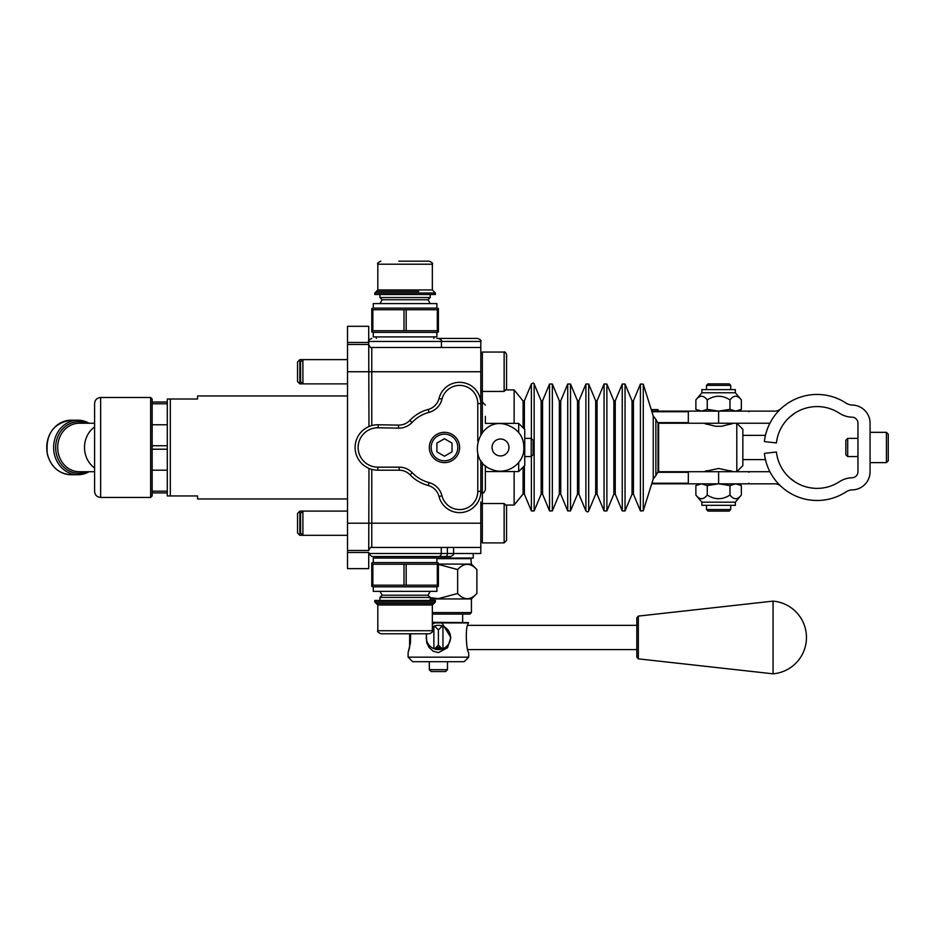 <?xml version="1.0" encoding="UTF-8"?>
<svg xmlns="http://www.w3.org/2000/svg" width="935" height="935" viewBox="0 0 935 935"><rect width="100%" height="100%" fill="white"/><g stroke="black" fill="none" stroke-linecap="round" stroke-linejoin="round"><path stroke-width="1.4" d="M167.295 470.2L152.148 470.2L167.295 470.2M167.295 491.179L167.295 492.909L152.148 492.909L152.148 491.179L167.295 491.179L167.295 449.209L152.148 449.209L152.148 402.038L167.295 402.038L167.295 403.768L152.148 403.768M152.148 491.179L152.148 449.209M167.295 424.759L152.148 424.759L167.295 424.759M152.148 445.738L167.295 445.738L167.295 403.768M655.856 419.359L653.238 416.005L653.238 478.954L655.856 475.588L655.856 419.359L658.03 423.239L658.03 471.719L658.637 471.707L658.637 423.239L658.03 423.847L658.03 471.1L658.637 471.707L688.324 471.707L688.324 483.827L651.707 483.827L718.618 483.827L707.246 485.581L701.566 483.827L695.874 485.581L695.874 495.036C699.66 499.921 703.459 499.921 707.246 495.036C714.819 499.921 722.404 499.921 729.978 495.036C733.765 499.921 737.563 499.921 741.35 495.036L741.35 485.581L735.67 483.827L729.978 485.581L718.618 483.827L718.618 471.707L769.914 471.707M524.383 429.095L524.383 400.811L523.086 400.986L514.133 389.918L514.133 423.391M514.133 471.556L514.133 505.04L523.086 493.96L523.086 467.149M480.812 434.448L480.812 392.945L480.812 402.038L482.331 402.038L482.331 432.414M371.768 469.37L371.768 547.442L480.812 547.442L480.812 502.001M371.768 425.577L371.768 371.744L480.812 371.744L480.812 403.546A21.201 21.201 0 0 0 439.029 398.439A15.147 15.147 0 0 1 428.242 409.425A39.375 39.375 0 0 0 409.822 420.388A15.147 15.147 0 0 1 398.555 425.121L378.231 424.759A22.721 22.721 0 0 0 355.101 447.269A22.721 22.721 0 0 0 377.822 470.2L399.175 470.2A15.147 15.147 0 0 1 410.068 474.816A39.375 39.375 0 0 0 428.242 485.522A15.147 15.147 0 0 1 439.029 496.508A21.201 21.201 0 0 0 480.812 491.401L480.812 460.499M480.812 371.744L480.812 341.45C481.583 340.714 480.578 339.709 477.785 338.423L436.89 338.423M658.03 411.119L658.03 409.612L651.228 409.612M652.268 409.612L651.04 409.004M347.528 359.624L302.905 359.624L300.579 361.95L300.579 381.538L302.905 383.864L302.905 359.624L299.866 359.624L299.866 383.864L347.528 383.864M504.14 391.438L482.331 391.438L482.331 352.051L504.14 352.051L504.14 391.438L506.56 389.007L506.56 354.482C505.519 352.25 504.713 351.443 504.14 352.051M506.56 386.693L506.56 389.007M506.56 382.24L506.56 376.992M506.56 366.497L506.56 361.249M302.905 512.707L302.905 511.094L299.866 511.094L299.866 535.323L302.905 535.323L302.905 512.707M504.14 542.896L506.56 540.477L506.56 505.94L504.14 503.521L504.14 542.896L482.331 542.896L482.331 492.909C483.068 493.68 484.073 492.675 485.358 489.882L485.358 465.583M347.528 511.094L302.905 511.094L300.579 513.409L300.579 532.997L302.905 535.323L347.528 535.323M506.56 533.698L506.56 528.45M299.866 359.624L297.552 361.95L297.552 381.538L299.866 383.864M299.866 511.094L297.552 513.409L297.552 532.997L299.866 535.323M480.812 341.45L368.729 341.45L368.729 326.303L347.528 326.303L347.528 568.644L368.729 568.644L368.729 553.497L371.768 556.524L450.53 556.524L371.768 556.524M373.275 562.59L436.89 562.59L436.89 558.043L373.275 558.043L373.275 562.59L371.768 562.987L371.768 564.214L371.768 562.987M379.937 591.364L382.158 595.209L428.008 595.209L430.229 597.418L379.937 597.418L379.937 600.457M438.41 564.214L371.768 564.214L371.768 585.193L438.41 585.193L438.41 562.987L438.41 585.193M373.275 591.364L436.89 591.364L436.89 586.818L373.275 586.818L373.275 591.364M371.768 585.193L371.768 586.409L371.768 585.193M372.855 564.214L372.855 585.193M404.002 585.193L404.002 564.214M437.323 585.193L437.323 564.214M406.176 564.214L406.176 585.193M435.383 601.965L435.383 600.457L374.795 600.457L374.795 601.965L376.302 603.484L433.863 603.484L435.383 601.965L374.795 601.965M377.822 630.739C377.015 631.394 378.02 632.399 380.849 633.778L429.317 633.778C431.841 632.843 432.858 631.826 432.344 630.739L377.822 630.739L377.822 604.992L432.344 604.992L433.863 603.484M735.354 502.188L735.354 505.332L701.881 505.332L701.881 502.188L735.354 502.188L741.35 495.036M701.881 502.188L695.874 495.036M707.246 485.581L707.246 495.036M729.978 485.581L729.978 495.036M698.924 411.119L695.874 409.366L695.874 399.911C699.66 395.026 703.459 395.026 707.246 399.911L707.246 409.366L718.618 411.119L729.978 409.366L735.67 411.119L741.35 409.366L741.35 399.911C737.563 395.026 733.765 395.026 729.978 399.911C722.404 395.026 714.819 395.026 707.246 399.911M695.874 409.366L701.566 411.119L707.246 409.366M726.986 389.615L735.354 389.615L735.354 392.77L701.881 392.77L695.874 399.911L701.881 392.77L701.881 389.615L726.986 389.615M729.978 409.366L729.978 399.911M444.464 456.222L436.89 451.85L436.89 443.108L444.464 438.725L452.037 443.108L452.037 451.85L444.464 456.222M742.846 465.653L742.846 429.294L736.792 423.239L736.792 471.707L742.846 465.653M733.753 423.239L721.645 426.267L715.579 426.267L703.471 423.239M658.03 423.239L688.324 423.239L688.324 411.119L651.707 411.119M703.471 471.707L718.618 468.458L733.753 471.707M347.528 395.973L197.577 395.973L197.577 399.011L167.295 399.011L167.295 402.038M167.295 492.909L167.295 495.947L170.322 495.947L170.322 399.011M170.322 495.947L197.577 495.947L197.577 498.974L347.528 498.974M167.295 445.738L167.295 449.209M368.963 426.559L368.729 344.477L347.528 344.477M347.528 550.47L368.729 550.47L368.963 468.4M429.317 447.479A15.147 15.147 0 0 1 452.037 434.354A15.147 15.147 0 0 1 452.037 460.593A15.147 15.147 0 0 1 429.317 447.479M480.812 547.442L480.812 553.497L447.386 553.497L447.386 547.442M485.358 478.626L485.358 489.882M485.358 422.328L485.358 416.32M638.324 616.095L636.828 617.778L636.828 657.165L638.324 658.848L638.324 616.095L773.07 601.123L773.07 673.819A36.477 36.477 0 0 0 806.461 637.471A36.477 36.477 0 0 0 773.058 601.123M442.956 626.24L442.956 648.703M409.635 633.778L409.635 647.289L408.116 652.618L410.453 642.766L410.629 633.778M433.863 648.703L433.863 626.24M442.302 625.994L438.41 629.898L438.41 645.045L442.302 648.948L440.677 647.312L436.131 647.312L434.506 648.948L438.41 645.045M447.491 661.711L447.491 669.694L429.317 669.694L429.317 661.711M429.317 669.694L431.175 671.552L445.633 671.552L447.491 669.694M443.669 648.387L433.139 648.387M408.116 657.165L412.662 661.711L464.157 661.711L468.704 657.165L408.116 657.165L408.116 652.618M426.874 633.778A12.12 12.12 0 0 0 436.54 649.439A12.12 12.12 0 0 0 450.53 637.471A12.12 12.12 0 0 0 432.344 626.976M468.4 622.628L432.344 622.324M432.344 622.932L468.505 622.932C464.625 627.595 466.658 652.104 468.704 652.618L468.704 657.165M441.869 622.932L450.869 637.471L447.549 647.721L438.41 652.618L433.15 651.192L429.107 647.511L426.746 642.766L426.325 633.778M432.344 624.264L434.939 622.932M430.229 597.64L438.41 598.634L457.647 593.48C464.064 600.422 470.469 600.422 476.885 593.48L476.885 569.555C470.469 562.613 464.064 562.613 457.647 569.555L438.41 564.401M457.647 593.48L457.647 569.555M476.885 593.48L471.427 598.938L430.229 598.938M471.427 598.938L471.427 612.565L432.344 612.565M432.344 614.085L469.908 614.085L471.427 612.565M438.41 564.097L471.427 564.097L476.885 569.555M471.427 564.097L470.819 558.043M436.89 558.043L473.239 558.043L473.239 553.497M94.587 403.546L94.587 491.401C94.949 495.082 96.971 497.093 100.641 497.455L100.641 397.492C96.971 397.854 94.949 399.876 94.587 403.546M94.587 467.967A24.228 21.587 -90 0 1 94.587 426.979M100.641 397.492L150.629 397.492L150.629 497.455L152.148 495.947L152.148 492.909M152.148 402.038L152.148 399.011L150.629 397.492M742.846 459.588L763.018 459.588A24.228 24.228 0 0 1 765.485 459.716M789.748 417.045L795.358 412.814M839.431 413.235A40.895 40.895 0 0 0 776.424 442.933L764.374 441.589A53.014 53.014 0 0 1 846.058 403.09A12.12 12.12 0 0 0 852.369 405.065A18.174 18.174 0 0 1 870.076 423.228L870.076 471.719A18.174 18.174 0 0 1 852.369 489.893A12.12 12.12 0 0 0 846.058 491.857A53.014 53.014 0 0 1 764.374 453.37L776.424 452.014A40.895 40.895 0 0 0 839.431 481.712A24.228 24.228 0 0 1 852.054 477.773A6.054 6.054 0 0 0 857.956 471.719L857.956 423.228A6.054 6.054 0 0 0 852.054 417.174A24.228 24.228 0 0 1 839.431 413.235M795.358 482.133L789.748 477.914M765.485 435.231A24.228 24.228 0 0 1 763.018 435.359L742.846 435.359M780.924 486.258A9.093 9.093 0 0 0 774.729 483.827L718.618 483.827M688.324 483.827L688.324 471.707L718.618 471.707M769.914 423.239L718.618 423.239L718.618 411.119L774.729 411.119A9.093 9.093 0 0 0 780.924 408.688M718.618 411.119L688.324 411.119L688.324 423.239L718.618 423.239M888.25 456.222L888.25 443.108M886.427 462.626L888.25 460.803L888.25 434.144L886.427 432.332L886.427 462.626L870.076 462.626M845.836 440.245L845.836 454.702L847.694 456.56L847.694 438.386L845.836 440.245M730.726 385.372L729.218 383.864L708.005 383.864L706.498 385.372L730.726 385.372L730.726 389.615M712.412 511.094L729.218 511.094L730.726 509.575L706.498 509.575L708.005 511.094L712.412 511.094M398.801 261.181L429.317 261.181L398.801 261.181M380.849 261.181C378.032 262.501 377.015 263.506 377.822 264.208L432.344 264.208L432.344 289.955L377.822 289.955L376.302 291.475L418.716 291.475M435.383 292.982L374.795 292.982L374.795 294.502L435.383 294.502L435.383 292.982L432.344 289.955M436.89 332.369L373.275 332.369L373.275 336.904L436.89 336.904L436.89 332.369L438.41 331.96L438.41 330.745L438.41 331.96M372.855 330.745L371.768 330.745L371.768 331.96L371.768 308.538L371.768 309.754L372.855 309.754L372.855 330.745L438.41 330.745L438.41 309.754L372.855 309.754M373.275 308.129L436.89 308.129L436.89 303.583L373.275 303.583L373.275 308.129L371.768 308.538M438.41 309.754L438.41 308.538L438.41 309.754M437.323 330.745L437.323 309.754M406.176 309.754L406.176 330.745M404.002 330.745L404.002 309.754M430.229 297.529L379.937 297.529L382.158 299.749L428.008 299.749L430.229 297.529L430.229 294.502M524.745 438.386L531.209 438.386L531.209 456.56L524.745 456.56M531.209 438.386L533.067 440.245L533.067 454.702L531.209 456.56M518.68 462.533L518.68 471.556L524.745 465.501L524.745 429.445L518.68 423.391L518.68 432.414M523.086 400.986L523.086 427.798M524.383 465.864L524.383 494.147L523.086 493.96M524.383 400.811L531.372 384.028L531.372 438.55M531.372 456.409L531.372 510.919L524.383 494.147M541.155 400.811L541.155 494.147L542.557 494.147L542.557 400.811L541.155 400.811L534.165 384.028L534.165 510.919L531.372 510.919M542.557 400.811L549.546 384.028L549.546 510.919L542.557 494.147M559.329 400.811L559.329 494.147L560.731 494.147L560.731 400.811L559.329 400.811L552.34 384.028L552.34 510.919L549.546 510.919M560.731 400.811L567.72 384.028L567.72 510.919L560.731 494.147M577.503 400.811L577.503 494.147L578.905 494.147L578.905 400.811L577.503 400.811L570.514 384.028L570.514 510.919L567.72 510.919M578.905 400.811L585.894 384.028L585.894 510.919L578.905 494.147M595.688 400.811L595.688 494.147L597.079 494.147L597.079 400.811L595.688 400.811L588.688 384.028L588.688 510.919C588.419 512.146 587.484 512.146 585.894 510.919M597.079 400.811L604.068 384.028L604.068 510.919L597.079 494.147M613.863 400.811L613.863 494.147L615.253 494.147L615.253 400.811L613.863 400.811L606.873 384.028L606.873 510.919L604.068 510.919M615.253 400.811L622.242 384.028L622.242 510.919L615.253 494.147M632.037 400.811L632.037 494.147L633.427 494.147L633.427 400.811L632.037 400.811L625.047 384.028L625.047 510.919L622.242 510.919M633.427 400.811L640.428 384.028L640.428 510.919L633.427 494.147M653.238 416.005L643.268 384.156L643.268 510.791L640.428 510.919M482.331 391.438L482.331 402.038L485.358 405.065M651.964 411.119L651.964 409.612M457.799 447.479A13.324 13.324 0 0 1 437.802 459.015A13.324 13.324 0 0 1 437.802 435.932A13.324 13.324 0 0 1 457.799 447.479M347.528 371.744L371.768 371.744L371.768 347.504L480.812 347.504M480.812 523.203L347.528 523.203M368.729 342.455L347.528 342.455M378.172 427.786L378.231 424.759A22.721 22.721 0 0 0 355.101 447.269A22.721 22.721 0 0 0 377.822 470.2L377.822 467.161A19.693 19.693 0 0 1 358.128 447.304A19.693 19.693 0 0 1 378.172 427.786L398.497 428.148A18.174 18.174 0 0 0 412.019 422.48A36.348 36.348 0 0 1 429.025 412.358A18.174 18.174 0 0 0 441.975 399.175A18.174 18.174 0 0 1 477.785 403.546L477.785 441.063M399.175 467.161L399.175 470.2A15.147 15.147 0 0 1 410.068 474.816A39.375 39.375 0 0 0 428.242 485.522A15.147 15.147 0 0 1 439.029 496.508A21.201 21.201 0 0 0 480.812 491.401L477.785 491.401A18.174 18.174 0 0 1 441.975 495.772A18.174 18.174 0 0 0 429.025 482.589A36.348 36.348 0 0 1 412.253 472.724A18.174 18.174 0 0 0 399.175 467.161L377.822 467.161M477.785 453.884L477.785 491.401M477.785 403.546L480.812 403.546A21.201 21.201 0 0 0 439.029 398.439A15.147 15.147 0 0 1 428.242 409.425A39.375 39.375 0 0 0 409.822 420.388A15.147 15.147 0 0 1 398.555 425.121L398.497 428.148M409.822 420.388L412.019 422.48M428.242 409.425L429.025 412.358M412.253 472.724L410.068 474.816M439.029 398.439L441.975 399.175M429.025 482.589L428.242 485.522M441.975 495.772L439.029 496.508M441.285 547.442L441.285 553.497L368.729 553.497M445.586 556.524A3.027 1.8 -90 0 0 447.386 553.497L441.285 553.497A3.027 3.015 -90 0 1 438.27 556.524M482.331 462.533L482.331 492.909L480.812 492.909M347.528 552.491L368.729 552.491M436.89 558.651L471.427 558.651M94.587 471.707L79.288 471.707A24.228 21.587 -90 0 1 57.701 447.479A24.228 21.587 -90 0 1 79.288 423.239L94.587 423.239M86.359 423.239A25.748 22.943 90 0 0 55.668 447.479A25.748 22.943 90 0 0 86.359 471.707M89.047 423.239A27.267 24.287 90 0 0 77.921 420.212A27.267 24.287 90 0 0 53.622 447.479A27.267 24.287 90 0 0 77.921 474.735A27.267 24.287 90 0 0 89.047 471.707M89.129 471.707L77.921 474.735L71.037 474.735A27.267 24.287 -90 0 1 46.75 447.479A27.267 24.287 -90 0 1 71.037 420.212L77.921 420.212L89.129 423.239M688.324 422.632L657.983 422.632M651.894 411.727L688.324 411.727M688.324 483.22L651.894 483.22M657.983 472.315L688.324 472.315M497.677 455.45A8.462 8.462 0 0 1 495.012 441.039A8.462 8.462 0 0 1 508.827 445.937A8.462 8.462 0 0 1 497.677 455.45M534.165 384.028C533.932 382.801 532.997 382.801 531.372 384.028M541.155 494.147L534.165 510.919M552.34 384.028L549.546 384.028M559.329 494.147L552.34 510.919M570.514 384.028L567.72 384.028M577.503 494.147L570.514 510.919M588.688 384.028L585.894 384.028M595.688 494.147L588.688 510.919M606.873 384.028L604.068 384.028M613.863 494.147L606.873 510.919M625.047 384.028L622.242 384.028M632.037 494.147L625.047 510.919M643.268 384.156L640.428 384.028M653.238 478.954L643.268 510.791M655.856 475.588L658.03 471.719M480.812 389.918L482.331 389.918L480.812 391.426M480.812 505.029L482.331 505.029L480.812 503.521M506.396 505.04L514.133 505.04M506.396 389.918L514.133 389.918M504.14 503.521L482.331 503.521M480.812 353.57L482.331 353.57M480.812 541.377L482.331 541.377M430.229 597.418L430.229 600.457M428.008 595.209L430.229 591.364M382.158 595.209L379.937 597.418M436.89 562.59L438.41 562.987M436.89 586.818L438.41 586.409M373.275 586.818L371.768 586.409M379.937 600.574L379.341 600.457M377.822 604.992L376.302 603.484M432.344 630.739L432.344 604.992M433.863 558.043L433.863 556.524M376.302 558.043L376.302 556.524M433.863 338.423L433.863 336.904M376.302 338.423L376.302 336.904M738.299 483.827L741.35 485.581M698.924 483.827L695.874 485.581M735.354 392.77L741.35 399.911M738.299 411.119L741.35 409.366M450.53 556.524C453.405 555.098 454.41 554.081 453.557 553.497L453.557 547.442M371.768 338.423C368.974 339.709 367.969 340.714 368.729 341.45L368.729 344.477C370.038 347.282 371.043 348.299 371.768 347.504M438.41 338.423C441.191 339.709 442.208 340.714 441.437 341.45L441.437 347.504M371.768 547.442C371.031 546.671 370.015 547.676 368.729 550.47M638.324 658.848L773.07 673.819M467.769 649.591L636.828 649.591M467.769 625.351L636.828 625.351M438.41 629.898L434.506 625.994M462.638 622.324L462.638 614.085M71.037 474.735C58.963 473.893 51.063 467.068 47.358 454.293C45.336 434.424 53.225 423.064 71.037 420.212M150.629 497.455L100.641 497.455M748.9 411.727L748.304 411.119M748.9 472.315L748.304 471.707M748.9 483.22L748.304 483.827M701.881 389.615L701.881 392.77M886.427 432.332L870.076 432.332M857.956 438.386L847.694 438.386M857.956 456.56L847.694 456.56M706.498 505.332L706.498 509.575M730.726 505.332L730.726 509.575M706.498 470.632L706.498 471.707M730.726 470.632L730.726 471.707M706.498 423.239L706.498 424.315M730.726 423.239L730.726 424.315M706.498 385.372L706.498 389.615M432.344 264.208C433.162 263.541 432.145 262.525 429.317 261.181M377.822 264.208L377.822 289.955M374.795 292.982L376.302 291.475M436.89 308.129L438.41 308.538M373.275 332.369L371.768 331.96M382.158 299.749L379.937 303.583M428.008 299.749L430.229 303.583M379.937 297.529L379.937 294.502M492.616 469.721C503.638 474.442 520.152 467.593 523.518 452.739C525.353 438.445 519.439 429.025 505.777 424.467C478.101 416.589 465.046 461.539 492.616 469.721M485.358 471.556L518.68 471.556M485.358 423.391L518.68 423.391"/></g></svg>
